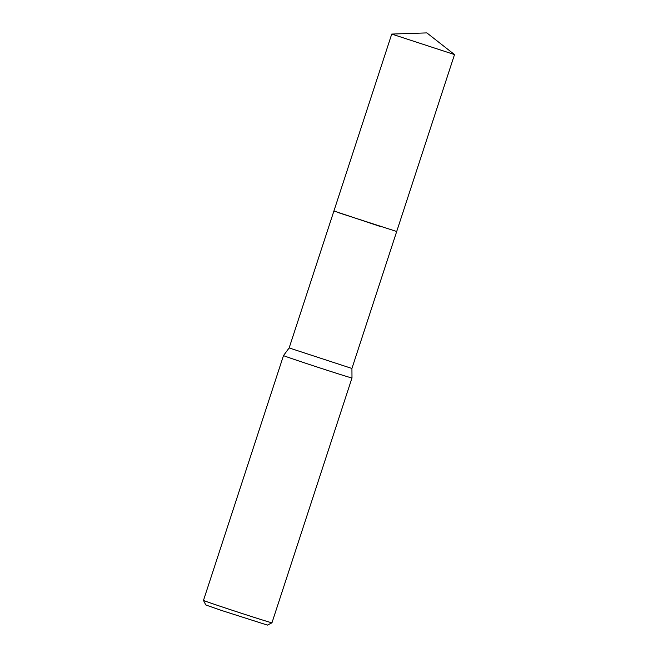 <?xml version="1.0" encoding="UTF-8"?>
<svg xmlns="http://www.w3.org/2000/svg" width="658" height="658" viewBox="0 0 658 658"><rect width="100%" height="100%" fill="white"/><g stroke="black" fill="none" stroke-linecap="round" stroke-linejoin="round"><path stroke-width="0.99" d="M391.74 34.068L454.522 54.581L426.869 32.9L391.74 34.068L289.15 347.942L351.931 368.464L351.989 377.955L271.968 622.789A36.026 0.444 18.1 0 0 271.968 622.789A36.026 0.444 18.1 0 1 254.983 617.64A36.026 0.444 18.1 0 1 203.478 600.409L283.499 355.575A36.026 0.444 18.1 0 0 283.499 355.575A36.026 0.444 18.1 0 0 300.632 361.571A36.026 0.444 18.1 0 0 335.004 372.806A36.026 0.444 18.1 0 0 351.989 377.955M333.919 210.971L381.13 226.771M203.478 600.409L205.781 604.957L221.368 610.402L267.419 625.1L271.96 622.797M338.196 212.592L396.7 231.493L351.931 368.464M454.522 54.581L396.7 231.493M289.15 347.942L283.499 355.567"/></g></svg>
